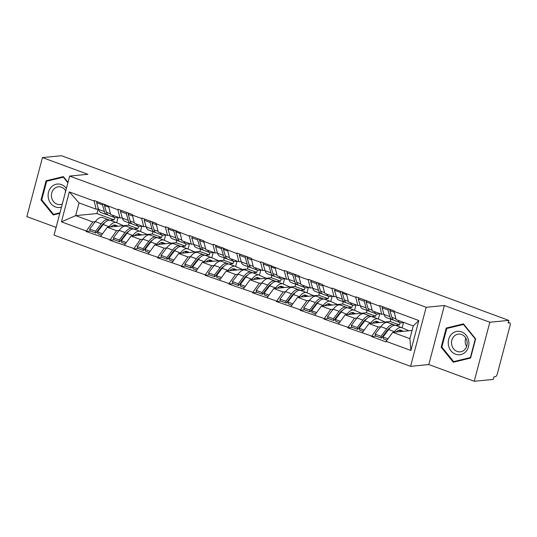 <?xml version="1.0" encoding="UTF-8"?>
<svg xmlns="http://www.w3.org/2000/svg" width="537" height="537" viewBox="0 0 537 537"><rect width="100%" height="100%" fill="white"/><g stroke="black" fill="none" stroke-linecap="round" stroke-linejoin="round"><path stroke-width="0.81" d="M474.231 381.277L489.831 322.24L444.388 305.513L428.794 364.549L474.231 381.277L493.228 379.424L493.912 376.846L495.295 376.712A2.719 1.202 110.2 0 0 497.282 374L510.15 325.294A2.719 1.202 110.2 0 0 509.788 322.871A2.719 1.202 110.2 0 0 509.532 322.838L508.143 322.972L508.828 320.394L61.446 155.723L42.45 157.576L26.85 216.606L56.116 227.379M428.794 364.549L410.577 366.321L54.076 235.105L69.669 176.069L426.17 307.285L410.577 366.321M412.06 330.463L392.742 332.336L409.899 338.652L410.912 350.486L418.826 320.535L394.044 311.42L394.185 310.903L379.699 305.573L381.626 314.273L383.908 314.051M410.912 350.486L386.13 341.364L385.996 341.881L371.51 336.551L376.014 336.115M380.74 326.764L378.256 327.006L371.51 336.551M371.644 336.034L347.721 327.792L352.225 327.355M356.951 318.011L354.474 318.253L347.721 327.792M347.862 327.281L323.939 319.038L328.443 318.602M333.162 309.258L330.685 309.493L323.939 319.038M324.073 318.522L300.149 310.285L304.654 309.849M309.372 300.498L306.896 300.74L300.149 310.285M300.284 309.768L276.36 301.526L280.864 301.089M285.59 291.745L283.106 291.987L276.36 301.526M276.501 301.015L252.578 292.772L257.075 292.336M261.801 282.992L259.324 283.227L252.578 292.772M252.712 292.256L228.789 284.019L233.293 283.583M238.012 274.232L235.535 274.474L228.789 284.019M228.923 283.502L205 275.266L209.504 274.823M214.229 265.479L211.746 265.721L205 275.266M205.134 274.749L181.211 266.506L185.715 266.07M190.44 256.726L187.963 256.961L181.211 266.506M181.352 265.99L157.428 257.753L161.932 257.317M166.651 247.966L164.174 248.208L157.428 257.753M157.563 257.236L133.639 249L138.143 248.557M142.869 239.213L140.385 239.455L133.639 249M133.773 248.483L109.85 240.24L114.354 239.804M119.08 230.46L116.596 230.695L109.85 240.24M109.991 239.724L86.068 231.487L90.565 231.051M95.291 221.7L92.814 221.942L86.068 231.487M86.202 230.97L61.426 221.848L69.333 191.904L94.116 201.026L96.177 209.208L98.459 208.987M379.558 306.09L370.262 302.66L370.396 302.15L355.91 296.813L355.769 297.33L332.121 288.06L331.987 288.577L322.683 285.154L322.818 284.637L308.332 279.307L308.198 279.824L298.894 276.394L299.035 275.884L284.55 270.547L284.409 271.064L260.76 261.794L260.626 262.311L251.323 258.888L251.457 258.371L236.971 253.041L236.837 253.558L213.189 244.281L213.048 244.798L203.751 241.375L203.885 240.858L189.4 235.528L189.266 236.045L165.611 226.775L165.477 227.292L156.173 223.869L156.307 223.352L141.822 218.015L141.687 218.532L132.384 215.109L132.525 214.592L118.039 209.262L117.898 209.779L94.25 200.509L94.116 201.026M378.256 327.006L368.959 323.583L390.211 321.515L399.508 324.939L395.366 325.341M381.626 314.273L372.322 310.849L370.262 302.66M399.508 324.939L400.119 322.636M390.211 321.515L390.815 319.213M368.959 323.583L362.347 332.611M354.474 318.253L345.17 314.83L366.422 312.762L375.725 316.186L371.577 316.588M355.769 297.33L357.837 305.513L360.119 305.291M357.837 305.513L348.533 302.089L346.472 293.907M375.725 316.186L376.33 313.883M366.422 312.762L367.033 310.46M345.17 314.83L338.558 323.858M330.685 309.493L321.381 306.07L342.633 304.009L351.936 307.433L347.795 307.835M331.987 288.577L334.048 296.76L336.33 296.538M334.048 296.76L324.744 293.336L322.683 285.154M351.936 307.433L352.547 305.123M342.633 304.009L343.244 301.7M321.381 306.07L314.769 315.098M306.896 300.74L297.592 297.317L318.844 295.249L328.147 298.673L324.006 299.075M308.198 279.824L310.258 288.007L312.541 287.785M310.258 288.007L300.962 284.583L298.894 276.394M328.147 298.673L328.758 296.37M318.844 295.249L319.455 292.947M297.592 297.317L290.987 306.345M283.106 291.987L273.81 288.564L295.061 286.496L304.358 289.92L300.217 290.322M284.409 271.064L286.476 279.247L288.758 279.025M286.476 279.247L277.173 275.823L275.112 267.641M304.358 289.92L304.969 287.617M295.061 286.496L295.665 284.194M273.81 288.564L267.198 297.592M259.324 283.227L250.02 279.804L271.272 277.743L280.576 281.166L276.427 281.569M260.626 262.311L262.687 270.494L264.969 270.272M262.687 270.494L253.383 267.07L251.323 258.888M280.576 281.166L281.18 278.857M271.272 277.743L271.883 275.434M250.02 279.804L243.409 288.832M235.535 274.474L226.231 271.051L247.483 268.983L256.787 272.407L252.645 272.809M236.837 253.558L238.898 261.741L241.18 261.519M238.898 261.741L229.601 258.317L227.534 250.128M256.787 272.407L257.398 270.104M247.483 268.983L248.094 266.681M226.231 271.051L219.626 280.079M211.746 265.721L202.449 262.298L223.701 260.23L232.998 263.654L228.856 264.056M213.048 244.798L215.115 252.981L217.398 252.759M215.115 252.981L205.812 249.557L203.751 241.375M232.998 263.654L233.608 261.351M223.701 260.23L224.305 257.928M202.449 262.298L195.837 271.326M187.963 256.961L178.66 253.538L199.912 251.477L209.215 254.9L205.067 255.303M189.266 236.045L191.326 244.228L193.609 244.006M191.326 244.228L182.023 240.804L179.962 232.622M209.215 254.9L209.819 252.591M199.912 251.477L200.523 249.168M178.66 253.538L172.048 262.566M164.174 248.208L154.871 244.785L176.123 242.717L185.426 246.141L181.284 246.543M165.477 227.292L167.537 235.475L169.82 235.253M167.537 235.475L158.24 232.051L156.173 223.869M185.426 246.141L186.037 243.838M176.123 242.717L176.733 240.415M154.871 244.785L148.259 253.813M140.385 239.455L131.088 236.032L152.34 233.964L161.637 237.388L157.495 237.79M141.687 218.532L143.755 226.715L146.03 226.493M143.755 226.715L134.451 223.291L132.384 215.109M161.637 237.388L162.248 235.085M152.34 233.964L152.944 231.662M131.088 236.032L124.477 245.06M116.596 230.695L107.299 227.272L128.551 225.211L137.855 228.634L133.706 229.037M117.898 209.779L119.966 217.962L122.248 217.74M119.966 217.962L110.662 214.538L108.602 206.356M137.855 228.634L138.459 226.325M128.551 225.211L129.162 222.902M107.299 227.272L100.688 236.3M98.11 209.021L96.908 213.565L114.066 219.875L109.924 220.277M96.908 213.565L75.657 215.626L92.814 221.942M96.177 209.208L79.026 202.892L75.657 215.626L61.426 221.848M114.066 219.875L114.67 217.572M69.333 191.904L79.026 202.892M489.831 322.24L508.828 320.394M444.388 305.513L426.17 307.285M69.669 176.069L87.887 174.297L42.45 157.576M409.899 338.652L413.262 325.919L396.111 319.602L394.044 311.42M392.742 332.336L386.13 341.364M418.826 320.535L413.262 325.919M97.976 230.326L98.815 230.245M121.765 239.086L122.604 239.005M145.554 247.839L146.386 247.758M169.343 256.592L170.175 256.511M193.125 265.352L193.964 265.271M216.914 274.105L217.747 274.024M240.704 282.858L241.536 282.777M264.486 291.618L265.325 291.537M288.275 300.371L289.107 300.29M312.064 309.124L312.896 309.043M335.853 317.884L336.686 317.803M359.636 326.637L360.475 326.556M383.425 335.39L384.257 335.31M68.011 182.352L63.353 176.613L46.101 180.781L41.034 199.959L53.217 214.968L59.815 213.37M441.146 347.231L453.329 362.233L470.573 358.065L475.641 338.887L463.465 323.878L446.213 328.053L441.146 347.231L441.917 347.157M63.708 177.049L49.733 180.492M41.805 199.885L41.034 199.959M49.746 180.432L46.101 180.781M463.82 324.321L449.845 327.758M449.858 327.698L446.213 328.053M110.622 220.485A14.861 6.578 110.2 0 0 110.461 220.418A14.861 6.578 110.2 0 0 109.051 220.257A14.861 6.578 110.2 0 0 103.211 224.506L97.512 231.944L102.527 233.79M123.45 225.701L116.495 222.647A14.861 6.578 110.2 0 0 116.328 222.58A14.861 6.578 110.2 0 0 114.925 222.412A14.861 6.578 110.2 0 0 109.085 226.661L108.722 227.138M117.925 226.245L115.522 225.191A12.143 5.377 110.2 0 0 115.388 225.131A12.143 5.377 110.2 0 0 114.24 224.996A12.143 5.377 110.2 0 0 110.817 226.929M102.768 217.599A14.861 6.578 110.2 0 0 102.607 217.532A14.861 6.578 110.2 0 0 101.204 217.364A14.861 6.578 110.2 0 0 95.358 221.613L89.659 229.051L95.532 231.212L95.922 233.018L101.614 225.58A12.143 5.377 110.2 0 1 104.91 222.58M109.783 220.257L108.642 219.761A14.861 6.578 110.2 0 0 108.474 219.693A14.861 6.578 110.2 0 0 107.071 219.526A14.861 6.578 110.2 0 0 101.231 223.775L95.532 231.212M106.897 214.713L101.023 212.551A14.861 6.578 -69.8 0 1 98.586 209.41L104.453 211.571A14.861 6.578 110.2 0 0 106.897 214.713A14.861 6.578 110.2 0 0 107.95 214.894M104.453 211.571L102.493 204.872L96.62 202.718L98.586 209.41M103.238 203.812L102.493 204.872M97.365 201.65L96.62 202.718M104.614 205.409L104.252 204.188M116.16 226.413L113.347 225.204M113.945 225.043L115.764 225.708L114.159 225.003M89.659 229.051L90.048 230.856L95.922 233.018M118.127 217.284L116.683 222.734M117.925 217.21A14.861 6.578 -69.8 0 1 114.75 217.599A14.861 6.578 -69.8 0 1 112.582 215.243M97.512 231.944L97.902 233.749L101.567 235.099M105.218 204.543L104.473 205.604L106.433 212.303A14.861 6.578 110.2 0 0 108.877 215.438L114.75 217.599M104.473 205.604L108.816 207.201M134.411 229.245A14.861 6.578 110.2 0 0 134.243 229.178A14.861 6.578 110.2 0 0 132.84 229.01A14.861 6.578 110.2 0 0 127 233.259L121.302 240.697L126.316 242.543M147.239 234.461L140.285 231.407A14.861 6.578 110.2 0 0 140.117 231.34A14.861 6.578 110.2 0 0 138.714 231.172A14.861 6.578 110.2 0 0 132.867 235.421L132.511 235.891M141.714 234.998L139.311 233.944A12.143 5.377 110.2 0 0 139.177 233.89A12.143 5.377 110.2 0 0 138.029 233.749A12.143 5.377 110.2 0 0 134.606 235.689M126.557 226.352A14.861 6.578 110.2 0 0 126.39 226.285A14.861 6.578 110.2 0 0 124.987 226.117A14.861 6.578 110.2 0 0 119.147 230.366L113.448 237.81L119.321 239.972L119.704 241.771L125.403 234.333A12.143 5.377 110.2 0 1 128.692 231.333M133.572 229.017L132.431 228.514A14.861 6.578 110.2 0 0 132.263 228.447A14.861 6.578 110.2 0 0 130.86 228.279A14.861 6.578 110.2 0 0 125.02 232.528L119.321 239.972M130.686 223.466L124.812 221.304A14.861 6.578 -69.8 0 1 122.369 218.163L128.242 220.324A14.861 6.578 110.2 0 0 130.686 223.466A14.861 6.578 110.2 0 0 131.74 223.647M128.242 220.324L126.276 213.632L120.409 211.471L122.369 218.163M127.021 212.571L126.276 213.632M121.154 210.41L120.409 211.471M128.397 214.162L128.041 212.947M139.949 235.166L137.136 233.964M137.734 233.796L139.553 234.468L137.949 233.763M113.448 237.81L113.837 239.609L119.704 241.771M141.916 226.043L140.472 231.487M141.714 225.97A14.861 6.578 -69.8 0 1 138.533 226.359A14.861 6.578 -69.8 0 1 136.371 224.003M121.302 240.697L121.691 242.502L125.356 243.852M129.008 213.296L128.262 214.364L130.222 221.056A14.861 6.578 110.2 0 0 132.666 224.197L138.533 226.359M128.262 214.364L132.599 215.955M158.2 237.998A14.861 6.578 110.2 0 0 158.032 237.931A14.861 6.578 110.2 0 0 156.629 237.763A14.861 6.578 110.2 0 0 150.79 242.012L145.091 249.457L150.105 251.296M171.028 243.214L164.067 240.16A14.861 6.578 110.2 0 0 163.906 240.093A14.861 6.578 110.2 0 0 162.496 239.925A14.861 6.578 110.2 0 0 156.656 244.174L156.294 244.644M165.497 243.751L163.1 242.697A12.143 5.377 110.2 0 0 162.966 242.643A12.143 5.377 110.2 0 0 161.818 242.509A12.143 5.377 110.2 0 0 158.388 244.442M150.347 235.105A14.861 6.578 110.2 0 0 150.179 235.045A14.861 6.578 110.2 0 0 148.776 234.877A14.861 6.578 110.2 0 0 142.936 239.126L137.237 246.564L143.104 248.725L143.493 250.531L149.192 243.086A12.143 5.377 110.2 0 1 152.481 240.086M157.361 237.77L156.213 237.267A14.861 6.578 110.2 0 0 156.052 237.2A14.861 6.578 110.2 0 0 154.649 237.039A14.861 6.578 110.2 0 0 148.803 241.288L143.104 248.725M154.468 232.219L148.601 230.058A14.861 6.578 -69.8 0 1 146.158 226.923L152.031 229.084A14.861 6.578 110.2 0 0 154.468 232.219A14.861 6.578 110.2 0 0 155.529 232.407M152.031 229.084L150.065 222.385L144.198 220.224L146.158 226.923M150.81 221.325L150.065 222.385M144.936 219.163L144.198 220.224M152.186 222.915L151.83 221.7M163.738 243.926L160.925 242.717M161.516 242.549L163.342 243.221L161.738 242.516M137.237 246.564L137.62 248.369L143.493 250.531M165.698 234.797L164.262 240.24M165.503 234.723A14.861 6.578 -69.8 0 1 162.322 235.112A14.861 6.578 -69.8 0 1 160.154 232.756M145.091 249.457L145.473 251.256L149.145 252.612M152.79 222.056L152.045 223.117L154.012 229.809A14.861 6.578 110.2 0 0 156.455 232.951L162.322 235.112M152.045 223.117L156.388 224.714M181.983 246.752A14.861 6.578 110.2 0 0 181.821 246.684A14.861 6.578 110.2 0 0 180.419 246.523A14.861 6.578 110.2 0 0 174.572 250.772L168.873 258.21L173.887 260.056M194.817 251.967L187.856 248.913A14.861 6.578 110.2 0 0 187.688 248.846A14.861 6.578 110.2 0 0 186.285 248.678A14.861 6.578 110.2 0 0 180.445 252.927L180.083 253.404M189.286 252.504L186.889 251.457A12.143 5.377 110.2 0 0 186.748 251.397A12.143 5.377 110.2 0 0 185.607 251.262A12.143 5.377 110.2 0 0 182.177 253.196M174.136 243.865A14.861 6.578 110.2 0 0 173.968 243.798A14.861 6.578 110.2 0 0 172.565 243.63A14.861 6.578 110.2 0 0 166.718 247.879L161.026 255.317L166.893 257.478L167.282 259.284L172.981 251.846A12.143 5.377 110.2 0 1 176.27 248.846M181.144 246.523L180.002 246.027A14.861 6.578 110.2 0 0 179.835 245.959A14.861 6.578 110.2 0 0 178.432 245.792A14.861 6.578 110.2 0 0 172.592 250.041L166.893 257.478M178.257 240.979L172.384 238.817A14.861 6.578 -69.8 0 1 169.947 235.676L175.814 237.837A14.861 6.578 110.2 0 0 178.257 240.979A14.861 6.578 110.2 0 0 179.318 241.16M175.814 237.837L173.854 231.138L167.98 228.984L169.947 235.676M174.599 230.078L173.854 231.138M168.725 227.916L167.98 228.984M175.975 231.675L175.619 230.454M187.527 252.679L184.715 251.47M185.305 251.309L187.124 251.974L185.52 251.269M161.026 255.317L161.409 257.122L167.282 259.284M189.487 243.55L188.044 249M189.286 243.476A14.861 6.578 -69.8 0 1 186.111 243.865A14.861 6.578 -69.8 0 1 183.943 241.509M168.873 258.21L169.262 260.015L172.927 261.365M176.579 230.809L175.834 231.87L177.801 238.569A14.861 6.578 110.2 0 0 180.237 241.704L186.111 243.865M175.834 231.87L180.177 233.467M205.772 255.511A14.861 6.578 110.2 0 0 205.604 255.444A14.861 6.578 110.2 0 0 204.201 255.276A14.861 6.578 110.2 0 0 198.361 259.525L192.662 266.963L197.676 268.809M218.599 260.727L211.645 257.673A14.861 6.578 110.2 0 0 211.477 257.606A14.861 6.578 110.2 0 0 210.074 257.438A14.861 6.578 110.2 0 0 204.235 261.687L203.872 262.157M213.075 261.264L210.672 260.21A12.143 5.377 110.2 0 0 210.538 260.156A12.143 5.377 110.2 0 0 209.39 260.015A12.143 5.377 110.2 0 0 205.966 261.955M197.918 252.618A14.861 6.578 110.2 0 0 197.757 252.551A14.861 6.578 110.2 0 0 196.347 252.383A14.861 6.578 110.2 0 0 190.507 256.632L184.809 264.076L190.682 266.238L191.065 268.037L196.764 260.599A12.143 5.377 110.2 0 1 200.059 257.599M204.933 255.283L203.792 254.78A14.861 6.578 110.2 0 0 203.624 254.713A14.861 6.578 110.2 0 0 202.221 254.545A14.861 6.578 110.2 0 0 196.381 258.794L190.682 266.238M202.046 249.732L196.173 247.57A14.861 6.578 -69.8 0 1 193.729 244.429L199.603 246.59A14.861 6.578 110.2 0 0 202.046 249.732A14.861 6.578 110.2 0 0 203.1 249.913M199.603 246.59L197.643 239.898L191.769 237.737L193.729 244.429M198.381 238.837L197.643 239.898M192.514 236.676L191.769 237.737M199.764 240.428L199.402 239.213M211.31 261.432L208.497 260.23M209.094 260.062L210.913 260.734L209.309 260.029M184.809 264.076L185.198 265.875L191.065 268.037M213.276 252.309L211.833 257.753M213.075 252.236A14.861 6.578 -69.8 0 1 209.9 252.625A14.861 6.578 -69.8 0 1 207.732 250.269M192.662 266.963L193.052 268.769L196.717 270.118M200.368 239.562L199.623 240.623L201.583 247.322A14.861 6.578 110.2 0 0 204.026 250.464L209.9 252.625M199.623 240.623L203.959 242.221M229.561 264.264A14.861 6.578 110.2 0 0 229.393 264.197A14.861 6.578 110.2 0 0 227.99 264.029A14.861 6.578 110.2 0 0 222.15 268.278L216.451 275.723L221.466 277.562M242.388 269.48L235.428 266.426A14.861 6.578 110.2 0 0 235.266 266.359A14.861 6.578 110.2 0 0 233.863 266.191A14.861 6.578 110.2 0 0 228.017 270.44L227.654 270.91M236.864 270.017L234.461 268.963A12.143 5.377 110.2 0 0 234.327 268.909A12.143 5.377 110.2 0 0 233.179 268.775A12.143 5.377 110.2 0 0 229.755 270.708M221.707 261.371A14.861 6.578 110.2 0 0 221.539 261.311A14.861 6.578 110.2 0 0 220.136 261.143A14.861 6.578 110.2 0 0 214.297 265.392L208.598 272.83L214.471 274.991L214.854 276.797L220.553 269.352A12.143 5.377 110.2 0 1 223.842 266.352M228.722 264.036L227.574 263.533A14.861 6.578 110.2 0 0 227.413 263.466A14.861 6.578 110.2 0 0 226.01 263.305A14.861 6.578 110.2 0 0 220.163 267.547L214.471 274.991M225.829 258.485L219.962 256.324A14.861 6.578 -69.8 0 1 217.519 253.189L223.392 255.35A14.861 6.578 110.2 0 0 225.829 258.485A14.861 6.578 110.2 0 0 226.889 258.673M223.392 255.35L221.425 248.651L215.559 246.49L217.519 253.189M222.17 247.591L221.425 248.651M216.304 245.429L215.559 246.49M223.546 249.181L223.191 247.966M235.099 270.192L232.286 268.983M232.883 268.815L234.703 269.487L233.098 268.782M208.598 272.83L208.987 274.635L214.854 276.797M237.059 261.063L235.622 266.506M236.864 260.989A14.861 6.578 -69.8 0 1 233.682 261.378A14.861 6.578 -69.8 0 1 231.514 259.022M216.451 275.723L216.834 277.522L220.506 278.878M224.151 248.322L223.412 249.383L225.372 256.075A14.861 6.578 110.2 0 0 227.816 259.217L233.682 261.378M223.412 249.383L227.748 250.98M66.393 188.46A11.78 10.331 -95.6 0 0 53.821 185.124A11.78 10.331 -95.6 0 0 48.397 198.207A11.78 10.331 -95.6 0 0 61.466 207.114M65.749 190.917A8.921 7.82 -95.6 0 0 58.385 186.816A8.921 7.82 -95.6 0 0 51.633 197.535A8.921 7.82 -95.6 0 0 60.11 204.57A8.921 7.82 -95.6 0 0 62.292 203.986M65.668 190.783A8.921 7.82 -95.6 0 0 65.125 193.28M59.963 212.8L53.546 214.357L41.745 199.818L46.652 181.231L63.366 177.19L67.897 182.775M59.822 213.337L53.546 214.357M63.789 177.15L63.366 177.19M468.633 340.606A11.78 10.331 -95.6 0 0 456.175 331.53A11.78 10.331 -95.6 0 0 448.509 345.472A11.78 10.331 -95.6 0 0 460.968 354.554A11.78 10.331 -95.6 0 0 468.633 340.606M466.975 341.123A8.921 7.82 -95.6 0 0 458.497 334.088A8.921 7.82 -95.6 0 0 451.745 344.808A8.921 7.82 -95.6 0 0 460.222 351.842A8.921 7.82 -95.6 0 0 466.975 341.123M465.78 338.055A8.921 7.82 -95.6 0 0 465.411 343.479A8.921 7.82 -95.6 0 0 466.606 346.546M453.658 361.623L441.857 347.083L446.764 328.503L463.478 324.462L475.279 338.995L470.372 357.582L453.658 361.623L457.128 361.287L470.587 358.031M463.901 324.415L463.478 324.462M475.621 338.961L475.279 338.995M470.714 357.548L470.372 357.582M253.35 273.018A14.861 6.578 110.2 0 0 253.182 272.95A14.861 6.578 110.2 0 0 251.779 272.789A14.861 6.578 110.2 0 0 245.933 277.038L240.24 284.476L245.248 286.322M266.177 278.233L259.217 275.179A14.861 6.578 110.2 0 0 259.049 275.112A14.861 6.578 110.2 0 0 257.646 274.944A14.861 6.578 110.2 0 0 251.806 279.193L251.444 279.67M260.646 278.77L258.25 277.723A12.143 5.377 110.2 0 0 258.116 277.663A12.143 5.377 110.2 0 0 256.968 277.528A12.143 5.377 110.2 0 0 253.538 279.462M245.496 270.131A14.861 6.578 110.2 0 0 245.328 270.064A14.861 6.578 110.2 0 0 243.926 269.896A14.861 6.578 110.2 0 0 238.086 274.145L232.387 281.583L238.253 283.744L238.643 285.55L244.342 278.112A12.143 5.377 110.2 0 1 247.631 275.112M252.504 272.789L251.363 272.293A14.861 6.578 110.2 0 0 251.202 272.225A14.861 6.578 110.2 0 0 249.792 272.058A14.861 6.578 110.2 0 0 243.952 276.307L238.253 283.744M249.618 267.245L243.751 265.083A14.861 6.578 -69.8 0 1 241.308 261.942L247.174 264.103A14.861 6.578 110.2 0 0 249.618 267.245A14.861 6.578 110.2 0 0 250.678 267.426M247.174 264.103L245.214 257.404L239.341 255.25L241.308 261.942M245.959 256.344L245.214 257.404M240.086 254.182L239.341 255.25M247.335 257.941L246.98 256.72M258.888 278.945L256.075 277.736M256.666 277.575L258.492 278.24L256.887 277.535M232.387 281.583L232.769 283.388L238.643 285.55M260.848 269.816L259.411 275.266M260.646 269.742A14.861 6.578 -69.8 0 1 257.471 270.131A14.861 6.578 -69.8 0 1 255.303 267.775M240.24 284.476L240.623 286.281L244.295 287.631M247.94 257.075L247.195 258.136L249.161 264.835A14.861 6.578 110.2 0 0 251.598 267.97L257.471 270.131M247.195 258.136L251.538 259.733M277.132 281.777A14.861 6.578 110.2 0 0 276.971 281.71A14.861 6.578 110.2 0 0 275.562 281.542A14.861 6.578 110.2 0 0 269.722 285.791L264.023 293.229L269.037 295.075M289.96 286.993L283.006 283.939A14.861 6.578 110.2 0 0 282.838 283.872A14.861 6.578 110.2 0 0 281.435 283.704A14.861 6.578 110.2 0 0 275.595 287.953L275.233 288.423M284.435 287.53L282.032 286.476A12.143 5.377 110.2 0 0 281.898 286.422A12.143 5.377 110.2 0 0 280.75 286.281A12.143 5.377 110.2 0 0 277.327 288.221M269.279 278.884A14.861 6.578 110.2 0 0 269.118 278.817A14.861 6.578 110.2 0 0 267.715 278.649A14.861 6.578 110.2 0 0 261.868 282.898L256.169 290.342L262.043 292.504L262.432 294.303L268.124 286.865A12.143 5.377 110.2 0 1 271.42 283.865M276.293 281.549L275.152 281.046A14.861 6.578 110.2 0 0 274.984 280.979A14.861 6.578 110.2 0 0 273.581 280.811A14.861 6.578 110.2 0 0 267.741 285.06L262.043 292.504M273.407 275.998L267.533 273.836A14.861 6.578 -69.8 0 1 265.097 270.695L270.963 272.856A14.861 6.578 110.2 0 0 273.407 275.998A14.861 6.578 110.2 0 0 274.461 276.179M270.963 272.856L269.003 266.164L263.13 264.003L265.097 270.695M269.749 265.103L269.003 266.164M263.875 262.942L263.13 264.003M271.125 266.694L270.762 265.479M282.67 287.698L279.858 286.496M280.455 286.328L282.274 287L280.67 286.295M256.169 290.342L256.558 292.141L262.432 294.303M284.637 278.575L283.194 284.019M284.435 278.502A14.861 6.578 -69.8 0 1 281.26 278.891A14.861 6.578 -69.8 0 1 279.092 276.535M264.023 293.229L264.412 295.035L268.077 296.384M271.729 265.828L270.984 266.889L272.944 273.588A14.861 6.578 110.2 0 0 275.387 276.73L281.26 278.891M270.984 266.889L275.327 268.487M300.921 290.53A14.861 6.578 110.2 0 0 300.754 290.463A14.861 6.578 110.2 0 0 299.351 290.295A14.861 6.578 110.2 0 0 293.511 294.545L287.812 301.989L292.826 303.828M313.749 295.746L306.788 292.692A14.861 6.578 110.2 0 0 306.627 292.625A14.861 6.578 110.2 0 0 305.224 292.457A14.861 6.578 110.2 0 0 299.377 296.706L299.022 297.176M308.225 296.283L305.822 295.229A12.143 5.377 110.2 0 0 305.687 295.175A12.143 5.377 110.2 0 0 304.539 295.041A12.143 5.377 110.2 0 0 301.116 296.974M293.068 287.637A14.861 6.578 110.2 0 0 292.9 287.577A14.861 6.578 110.2 0 0 291.497 287.409A14.861 6.578 110.2 0 0 285.657 291.658L279.958 299.096L285.832 301.257L286.214 303.063L291.913 295.618A12.143 5.377 110.2 0 1 295.202 292.618M300.082 290.302L298.941 289.799A14.861 6.578 110.2 0 0 298.773 289.732A14.861 6.578 110.2 0 0 297.37 289.571A14.861 6.578 110.2 0 0 291.531 293.813L285.832 301.257M297.196 284.751L291.322 282.59A14.861 6.578 -69.8 0 1 288.879 279.455L294.753 281.616A14.861 6.578 110.2 0 0 297.196 284.751A14.861 6.578 110.2 0 0 298.25 284.939M294.753 281.616L292.786 274.917L286.919 272.756L288.879 279.455M293.531 273.857L292.786 274.917M287.664 271.695L286.919 272.756M294.907 275.447L294.551 274.232M306.459 296.458L303.647 295.249M304.244 295.082L306.063 295.753L304.459 295.048M279.958 299.096L280.348 300.901L286.214 303.063M308.419 287.329L306.983 292.772M308.225 287.255A14.861 6.578 -69.8 0 1 305.043 287.644A14.861 6.578 -69.8 0 1 302.881 285.288M287.812 301.989L288.201 303.788L291.866 305.137M295.518 274.588L294.773 275.649L296.733 282.341A14.861 6.578 110.2 0 0 299.176 285.483L305.043 287.644M294.773 275.649L299.109 277.246M324.71 299.284A14.861 6.578 110.2 0 0 324.543 299.216A14.861 6.578 110.2 0 0 323.14 299.055A14.861 6.578 110.2 0 0 317.3 303.304L311.601 310.742L316.615 312.588M337.538 304.499L330.577 301.445A14.861 6.578 110.2 0 0 330.416 301.378A14.861 6.578 110.2 0 0 329.006 301.21A14.861 6.578 110.2 0 0 323.167 305.459L322.804 305.936M332.007 305.036L329.611 303.982A12.143 5.377 110.2 0 0 329.476 303.929A12.143 5.377 110.2 0 0 328.329 303.794A12.143 5.377 110.2 0 0 324.898 305.728M316.857 296.397A14.861 6.578 110.2 0 0 316.689 296.33A14.861 6.578 110.2 0 0 315.286 296.162A14.861 6.578 110.2 0 0 309.446 300.411L303.747 307.849L309.614 310.01L310.003 311.816L315.702 304.378A12.143 5.377 110.2 0 1 318.991 301.378M323.871 299.055L322.724 298.559A14.861 6.578 110.2 0 0 322.562 298.491A14.861 6.578 110.2 0 0 321.16 298.324A14.861 6.578 110.2 0 0 315.313 302.573L309.614 310.01M320.978 293.511L315.112 291.349A14.861 6.578 -69.8 0 1 312.668 288.208L318.542 290.369A14.861 6.578 110.2 0 0 320.978 293.511A14.861 6.578 110.2 0 0 322.039 293.692M318.542 290.369L316.575 283.67L310.701 281.516L312.668 288.208M317.32 282.61L316.575 283.67M311.447 280.448L310.701 281.516M318.696 284.207L318.34 282.986M330.248 305.211L327.436 304.002M328.026 303.835L329.852 304.506L328.248 303.801M303.747 307.849L304.13 309.654L310.003 311.816M332.208 296.082L330.772 301.532M332.007 296.008A14.861 6.578 -69.8 0 1 328.832 296.397A14.861 6.578 -69.8 0 1 326.664 294.041M311.601 310.742L311.984 312.547L315.655 313.897M319.3 283.341L318.555 284.402L320.522 291.101A14.861 6.578 110.2 0 0 322.965 294.236L328.832 296.397M318.555 284.402L322.898 285.999M348.493 308.043A14.861 6.578 110.2 0 0 348.332 307.976A14.861 6.578 110.2 0 0 346.929 307.808A14.861 6.578 110.2 0 0 341.082 312.057L335.383 319.495L340.398 321.341M361.327 313.259L354.366 310.205A14.861 6.578 110.2 0 0 354.198 310.138A14.861 6.578 110.2 0 0 352.796 309.97A14.861 6.578 110.2 0 0 346.956 314.219L346.593 314.689M355.796 313.796L353.4 312.742A12.143 5.377 110.2 0 0 353.259 312.688A12.143 5.377 110.2 0 0 352.111 312.547A12.143 5.377 110.2 0 0 348.688 314.487M340.639 305.15A14.861 6.578 110.2 0 0 340.478 305.083A14.861 6.578 110.2 0 0 339.075 304.915A14.861 6.578 110.2 0 0 333.229 309.164L327.536 316.608L333.403 318.77L333.792 320.569L339.491 313.131A12.143 5.377 110.2 0 1 342.781 310.131M347.654 307.815L346.513 307.312A14.861 6.578 110.2 0 0 346.345 307.245A14.861 6.578 110.2 0 0 344.942 307.077A14.861 6.578 110.2 0 0 339.102 311.326L333.403 318.77M344.767 302.264L338.894 300.102A14.861 6.578 -69.8 0 1 336.457 296.961L342.324 299.122A14.861 6.578 110.2 0 0 344.767 302.264A14.861 6.578 110.2 0 0 345.828 302.445M342.324 299.122L340.364 292.43L334.491 290.269L336.457 296.961M341.109 291.369L340.364 292.43M335.236 289.208L334.491 290.269M342.485 292.96L342.129 291.745M354.031 313.964L351.218 312.762M351.816 312.594L353.635 313.266L352.03 312.561M327.536 316.608L327.919 318.407L333.792 320.569M355.997 304.841L354.554 310.285M355.796 304.768A14.861 6.578 -69.8 0 1 352.621 305.157A14.861 6.578 -69.8 0 1 350.453 302.801M335.383 319.495L335.773 321.301L339.438 322.65M343.089 292.094L342.344 293.155L344.311 299.854A14.861 6.578 110.2 0 0 346.748 302.996L352.621 305.157M342.344 293.155L346.687 294.753M372.282 316.796A14.861 6.578 110.2 0 0 372.114 316.729A14.861 6.578 110.2 0 0 370.711 316.562A14.861 6.578 110.2 0 0 364.871 320.811L359.172 328.255L364.187 330.094M385.11 322.012L378.155 318.958A14.861 6.578 110.2 0 0 377.988 318.891A14.861 6.578 110.2 0 0 376.585 318.723A14.861 6.578 110.2 0 0 370.745 322.972L370.382 323.442M379.585 322.549L377.182 321.495A12.143 5.377 110.2 0 0 377.048 321.441A12.143 5.377 110.2 0 0 375.9 321.307A12.143 5.377 110.2 0 0 372.477 323.24M364.428 313.903A14.861 6.578 110.2 0 0 364.267 313.843A14.861 6.578 110.2 0 0 362.858 313.675A14.861 6.578 110.2 0 0 357.018 317.924L351.319 325.362L357.192 327.523L357.575 329.329L363.274 321.885A12.143 5.377 110.2 0 1 366.563 318.884M371.443 316.568L370.302 316.065A14.861 6.578 110.2 0 0 370.134 315.998A14.861 6.578 110.2 0 0 368.731 315.837A14.861 6.578 110.2 0 0 362.891 320.079L357.192 327.523M368.557 311.017L362.683 308.856A14.861 6.578 -69.8 0 1 360.24 305.721L366.113 307.882A14.861 6.578 110.2 0 0 368.557 311.017A14.861 6.578 110.2 0 0 369.61 311.205M366.113 307.882L364.146 301.183L358.28 299.022L360.24 305.721M364.892 300.123L364.146 301.183M359.025 297.961L358.28 299.022M366.268 301.713L365.912 300.498M377.82 322.724L375.007 321.515M375.605 321.348L377.424 322.019L375.819 321.314M351.319 325.362L351.708 327.167L357.575 329.329M379.787 313.595L378.343 319.038M379.585 313.521A14.861 6.578 -69.8 0 1 376.41 313.91A14.861 6.578 -69.8 0 1 374.242 311.554M359.172 328.255L359.562 330.054L363.227 331.403M366.878 300.854L366.133 301.915L368.093 308.607A14.861 6.578 110.2 0 0 370.537 311.749L376.41 313.91M366.133 301.915L370.47 303.512M396.071 325.55A14.861 6.578 110.2 0 0 395.903 325.482A14.861 6.578 110.2 0 0 394.5 325.321A14.861 6.578 110.2 0 0 388.66 329.564L382.962 337.008L387.976 338.854M408.899 330.765L401.938 327.711A14.861 6.578 110.2 0 0 401.777 327.644A14.861 6.578 110.2 0 0 400.374 327.476A14.861 6.578 110.2 0 0 394.527 331.725L394.165 332.202M403.368 331.302L400.971 330.248A12.143 5.377 110.2 0 0 400.837 330.195A12.143 5.377 110.2 0 0 399.689 330.06A12.143 5.377 110.2 0 0 396.259 331.994M388.217 322.663A14.861 6.578 110.2 0 0 388.05 322.596A14.861 6.578 110.2 0 0 386.647 322.428A14.861 6.578 110.2 0 0 380.807 326.677L375.108 334.115L380.975 336.276L381.364 338.082L387.063 330.644A12.143 5.377 110.2 0 1 390.352 327.644M395.232 325.321L394.084 324.825A14.861 6.578 110.2 0 0 393.923 324.757A14.861 6.578 110.2 0 0 392.52 324.59A14.861 6.578 110.2 0 0 386.674 328.839L380.975 336.276M392.339 319.777L386.472 317.615A14.861 6.578 -69.8 0 1 384.029 314.474L389.902 316.635A14.861 6.578 110.2 0 0 392.339 319.777A14.861 6.578 110.2 0 0 393.399 319.958M389.902 316.635L387.936 309.936L382.069 307.782L384.029 314.474M388.681 308.876L387.936 309.936M382.807 306.714L382.069 307.782M390.057 310.473L389.701 309.252M401.609 331.477L398.796 330.268M399.394 330.101L401.213 330.772L399.609 330.067M375.108 334.115L375.497 335.92L381.364 338.082M403.569 322.348L402.132 327.798M403.374 322.274A14.861 6.578 -69.8 0 1 400.193 322.663A14.861 6.578 -69.8 0 1 398.024 320.307M382.962 337.008L383.344 338.813L387.016 340.163M390.661 309.607L389.916 310.668L391.882 317.367A14.861 6.578 110.2 0 0 394.326 320.502L400.193 322.663M389.916 310.668L394.259 312.265M509.532 322.838L508.297 322.388M95.358 221.613L101.231 223.775M103.211 224.506L109.085 226.661M106.433 212.303L110.474 213.786M119.147 230.366L125.02 232.528M127 233.259L132.867 235.421M130.222 221.056L134.263 222.54M142.936 239.126L148.803 241.288M150.79 242.012L156.656 244.174M154.012 229.809L158.046 231.299M166.718 247.879L172.592 250.041M174.572 250.772L180.445 252.927M177.801 238.569L181.835 240.052M190.507 256.632L196.381 258.794M198.361 259.525L204.235 261.687M201.583 247.322L205.624 248.806M214.297 265.392L220.163 267.547M222.15 268.278L228.017 270.44M225.372 256.075L229.406 257.565M238.086 274.145L243.952 276.307M245.933 277.038L251.806 279.193M249.161 264.835L253.196 266.318M261.868 282.898L267.741 285.06M269.722 285.791L275.595 287.953M272.944 273.588L276.985 275.072M285.657 291.658L291.531 293.813M293.511 294.545L299.377 296.706M296.733 282.341L300.774 283.831M309.446 300.411L315.313 302.573M317.3 303.304L323.167 305.459M320.522 291.101L324.556 292.584M333.229 309.164L339.102 311.326M341.082 312.057L346.956 314.219M344.311 299.854L348.345 301.338M357.018 317.924L362.891 320.079M364.871 320.811L370.745 322.972M368.093 308.607L372.134 310.097M380.807 326.677L386.674 328.839M388.66 329.564L394.527 331.725M391.882 317.367L395.917 318.85M508.311 322.328L509.788 322.871M110.461 220.418L116.328 222.58M102.607 217.532L108.474 219.693M134.243 229.178L140.117 231.34M126.39 226.285L132.263 228.447M158.032 237.931L163.906 240.093M150.179 235.045L156.052 237.2M181.821 246.684L187.688 248.846M173.968 243.798L179.835 245.959M205.604 255.444L211.477 257.606M197.757 252.551L203.624 254.713M229.393 264.197L235.266 266.359M221.539 261.311L227.413 263.466M253.182 272.95L259.049 275.112M245.328 270.064L251.202 272.225M276.971 281.71L282.838 283.872M269.118 278.817L274.984 280.979M300.754 290.463L306.627 292.625M292.9 287.577L298.773 289.732M324.543 299.216L330.416 301.378M316.689 296.33L322.562 298.491M348.332 307.976L354.198 310.138M340.478 305.083L346.345 307.245M372.114 316.729L377.988 318.891M364.267 313.843L370.134 315.998M395.903 325.482L401.777 327.644M388.05 322.596L393.923 324.757"/></g></svg>
